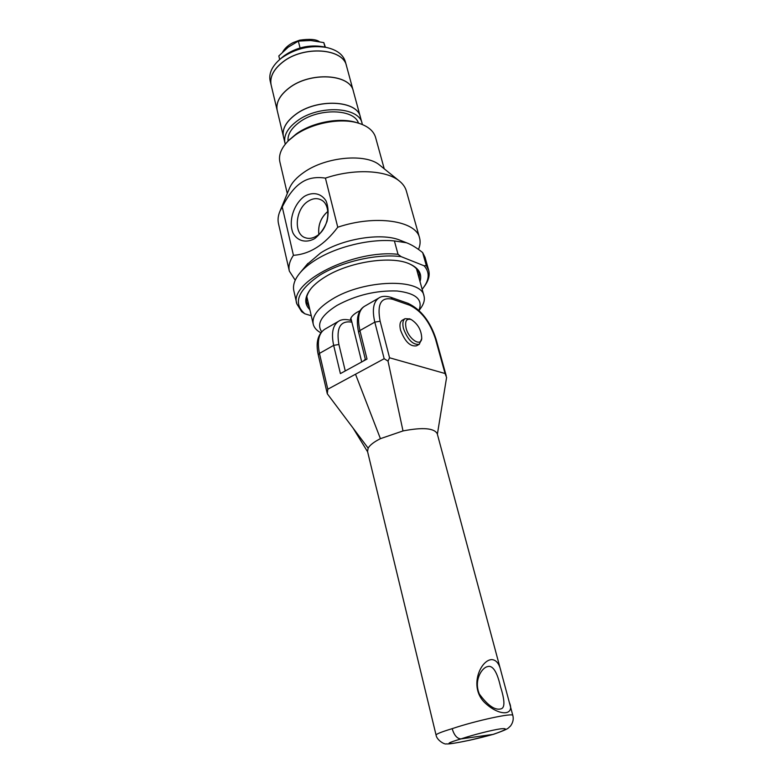 <?xml version="1.0" encoding="UTF-8"?>
<svg xmlns="http://www.w3.org/2000/svg" width="783" height="783" viewBox="0 0 783 783"><rect width="100%" height="100%" fill="white"/><g stroke="black" fill="none" stroke-linecap="round" stroke-linejoin="round"><path stroke-width="1.17" d="M424.063 265.77L401.102 256.628L398.038 254.318L394.397 240.939L406.436 242.75C411.29 244.531 416.693 247.81 422.644 252.566L426.314 265.603L424.063 265.77C429.759 272.063 429.524 279.384 423.378 287.723L422.145 289.27M398.038 254.318C353.573 249.219 288.496 282.291 296.835 303.902L301.729 311.751L304.851 313.797L311.262 315.745M306.985 264.507L320.58 252.978C342.621 238.717 381.145 232.541 399.604 240.038L400.925 240.567M296.835 303.902L293.84 290.806C292.588 285.159 294.77 279.032 300.378 272.435C304.137 268.119 309.187 263.969 315.549 259.995C336.475 246.684 370.525 238.472 394.397 240.939M422.644 252.566L425.042 257.362L428.692 270.292C430.014 275.371 428.536 280.784 424.249 286.519L424.151 286.647M426.314 265.603L428.692 270.292M304.421 196.337C312.779 191.502 321.353 193.274 326.11 201.016C328.39 207.074 328.694 213.857 327.03 221.393C324.191 228.646 320.051 234.401 314.629 238.658C306.094 243.317 297.648 241.154 293.145 233.344C288.115 221.834 293.498 204.157 304.421 196.337M308.199 201.211C295.201 209.022 293.234 234.293 305.468 237.797C309.021 238.981 312.74 238.375 316.616 235.986C329.222 228.744 331.972 204.383 320.795 199.734C316.831 197.903 312.632 198.402 308.199 201.211M318.877 234.313C317.908 225.113 320.893 217.488 327.852 211.439M327.842 211.39C320.864 217.468 317.869 225.113 318.838 234.342M337.757 227.227C324.524 244.864 309.745 254.23 293.429 255.307L282.242 206.947C288.242 195.153 294.545 187.098 301.152 182.772C307.68 178.191 315.764 176.645 325.425 178.123L337.757 227.227C375.39 214.454 416.145 220.708 419.571 237.924L406.357 191.003C405.271 187.196 402.883 183.819 399.183 180.883C386.058 169.999 353.828 168.443 325.425 178.123M289.299 188.654L289.524 188.106C291.961 182.537 296.786 177.271 304 172.299C325.885 156.698 365.984 153.155 379.677 165.125L380.137 165.497M293.429 255.307C289.612 260.964 288.252 266.24 289.348 271.124L278.484 223.595C277.613 219.729 278.092 215.628 279.942 211.273L282.242 206.947M289.348 271.124L295.23 280.216M350.882 318.133L361.726 361.952M418.474 249.415C420.197 245.382 420.559 241.556 419.571 237.924M287.283 193.509L279.874 161.915C278.396 155.044 281.263 147.967 288.496 140.656L295.005 135.283C311.683 123.166 340.135 117.646 357.86 122.98C367.707 125.926 373.628 130.771 375.605 137.505L384.228 168.805M357.234 122.784L355.688 122.314C338.892 117.274 312.035 122.491 296.248 133.952L288.956 140.196M350.422 320.276C350.422 317.565 352.761 314.825 357.44 312.035L360.023 310.694M321.686 331.747C316.332 324.015 321.412 315.246 336.944 305.439C356.04 295.122 376.065 290.307 397.03 290.992C415.979 293.204 423.26 299.664 418.905 310.381M320.815 332.795C316.626 330.543 314.091 327.656 313.229 324.162C311.771 316.254 318.055 307.954 332.07 299.263C363.85 279.325 421.577 277.965 423.995 295.925C424.993 299.801 423.857 303.961 420.569 308.404L419.062 310.528M408.795 263.568C414.559 266.103 418.044 269.469 419.238 273.668L419.385 279.296M309.314 307.357L306.75 302.346C305.781 298.088 307.23 293.468 311.086 288.477M309.853 309.686C303.99 303.902 304.44 296.786 311.203 288.33C314.58 284.356 319.258 280.539 325.248 276.869C348.748 262.031 389.973 255.571 408.618 263.499C418.602 267.678 422.409 273.717 420.021 281.606M304.851 313.797C292.666 303.236 297.716 290.317 320.002 275.058C341.975 261.502 377.337 253.506 401.102 256.628M288.046 141.106C287.439 134.588 291.247 128.275 299.468 122.168C318.427 107.819 354.229 108.759 358.467 123.156M285.296 144.16L284.953 142.966C283.485 135.498 287.547 128.167 297.149 120.964C318.583 104.658 359.172 106.596 362.079 123.313L362.343 124.517M284.953 142.966L283.446 136.653C281.968 129.136 286.01 121.766 295.573 114.543C316.929 98.188 357.44 100.224 360.376 117.039L362.079 123.313M283.436 136.614L283.436 136.585C281.949 129.068 285.991 121.698 295.553 114.475C316.909 98.11 357.42 100.155 360.356 116.97L360.366 117.01M283.436 136.585L277.241 110.589C275.704 102.886 279.648 95.379 289.074 88.068C310.107 71.507 350.285 73.945 353.358 91.19L360.356 116.97M277.231 110.56L277.221 110.52C275.694 102.818 279.639 95.301 289.054 87.999C310.088 71.439 350.265 73.876 353.339 91.122L353.348 91.161M277.221 110.52L271.153 85.073C269.577 77.184 273.433 69.54 282.712 62.151C303.422 45.414 343.277 48.223 346.487 65.87L353.339 91.122M282.692 62.082C303.413 45.345 343.257 48.155 346.468 65.811L345.362 61.749C343.189 54.585 336.856 49.818 326.384 47.45C310.283 44.954 295.377 48.448 281.674 57.932L279.981 59.283C271.916 66.369 268.647 73.582 270.164 80.923L271.133 85.014C269.558 77.116 273.414 69.472 282.692 62.082M281.537 57.913L284.131 55.759C296.013 47.528 308.933 44.494 322.899 46.677L324.368 47M327.803 389.22L319.464 353.397L318.26 354.895L327.304 393.79L327.803 389.22L384.169 358.722L388.016 361.09L389.562 357.782L445.057 373.511L446.594 377.455L437.384 434.203M345.264 370.936L338.902 344.481L333.666 345.372L340.399 373.599L367.021 359.054L359.906 330.543C357.195 318.427 358.643 310.391 364.232 306.456L364.672 306.202M388.016 361.09L403.01 430.934L380.421 438.666C373.961 441.925 369.87 445.087 368.147 448.16L367.54 451.478L436.072 735.09C436.151 734.033 441.514 731.89 452.153 728.67C454.199 735.325 457.145 738.741 461.001 738.898C473.461 734.718 492.556 729.893 500.905 728.797C508.754 728.063 506.141 729.932 493.065 734.405L461.001 738.898C447.856 742.803 445.556 744.232 454.111 743.194C465.278 741.384 478.266 738.457 493.065 734.405L493.633 734.268C510.536 728.249 507.443 728.415 510.496 726.037C512.992 722.592 513.775 719.078 512.836 715.505C513.668 712.501 475.712 720.663 452.153 728.67M327.304 393.79L368.147 448.16M488.905 666.323C493.584 666.392 497.43 673.126 500.454 686.525C504.692 699.875 505.025 707.274 501.443 708.723C495.424 710.778 488.054 705.884 479.353 694.041C473.646 680.652 481.574 668.32 487.016 666.744L488.905 666.323M491.753 659.599C480.762 659.815 468.733 686.388 484.286 702.214C499.476 716.954 515.331 715.564 509.312 702.371L500.973 671.285C499.358 663.778 496.285 659.883 491.753 659.599M500.983 671.285L437.247 433.713C434.144 428.066 422.732 427.136 403.01 430.934M406.103 328.185C404.723 321.069 406.446 318.201 411.261 319.581C417.965 323.976 421.46 330.25 421.743 338.413C421.078 347.221 408.765 339.313 406.103 328.185M409.793 318.916L405.056 318.681C402.805 320.267 402.286 323.585 403.499 328.625C407.826 339.969 413.091 345.176 419.306 344.266L421.724 338.579M419.13 344.363L416.39 345.841C410.165 346.761 404.899 341.564 400.583 330.24C399.379 325.199 399.898 321.882 402.168 320.296L402.345 320.198M325.405 47.234L323.81 42.605L310.782 40.51L298.323 41.098L288.183 47.215L278.817 55.945L279.697 59.528M323.81 42.605L325.004 47.146M298.323 41.098L300.075 47.969M363.351 361.061L365.328 359.28M389.562 357.782L380.127 321.226C376.907 304.039 381.018 296.708 392.479 299.233L390.903 297.334C385.706 295.808 381.683 296.043 378.825 298.02L364.232 306.456C357.753 310.655 355.874 319.239 358.585 332.198L359.906 330.543L374.803 322.126L384.169 358.722M351.587 320.981L350.559 320.316M351.498 320.609L350.637 320.345C345.42 319.004 341.368 319.337 338.491 321.324C332.736 325.356 331.121 333.362 333.666 345.372L319.464 353.397C317.017 341.447 318.71 333.45 324.554 329.379L325.023 329.114M338.902 344.481C336.073 327.734 340.399 320.296 351.88 322.165M380.421 438.666L355.521 374.225M380.127 321.226L374.803 322.126C371.994 309.941 373.334 301.905 378.825 298.02M392.479 299.233L409.597 305.194L408.031 303.324L390.815 297.305M409.597 305.194C421.225 310.714 429.857 321.95 435.475 338.922L436.151 339.47C430.356 321.519 420.98 309.471 408.031 303.324L407.943 303.285M435.475 338.922L445.057 373.511M307.895 263.421L300.378 272.435M399.604 240.038L406.436 242.75M289.524 188.106L279.942 211.273M379.677 165.125L399.183 180.883M290.092 139.031L288.496 140.656M355.688 122.314L357.86 122.98M423.995 295.925L416.458 268.735M313.229 324.162L306.828 296.679M282.673 56.924L279.981 59.283M322.899 46.677L326.384 47.45M358.585 332.198L365.485 359.896M318.26 354.895C315.598 342.895 317.702 334.38 324.554 329.379L338.491 321.324M446.202 375.723L436.151 339.47M512.836 715.505L509.312 702.371M493.339 734.356L469.8 740.209C455.628 743.136 447.896 744.349 446.604 743.85C444.744 744.946 436.718 740.082 436.072 735.09M353.094 428.125L367.638 451.86M411.261 319.581L409.45 318.759M405.056 318.681L402.168 320.296M282.702 51.942C284.963 48.066 288.496 44.925 293.302 42.527L299.713 40.168C309.471 38.768 315.989 39.248 319.258 41.607"/></g></svg>
